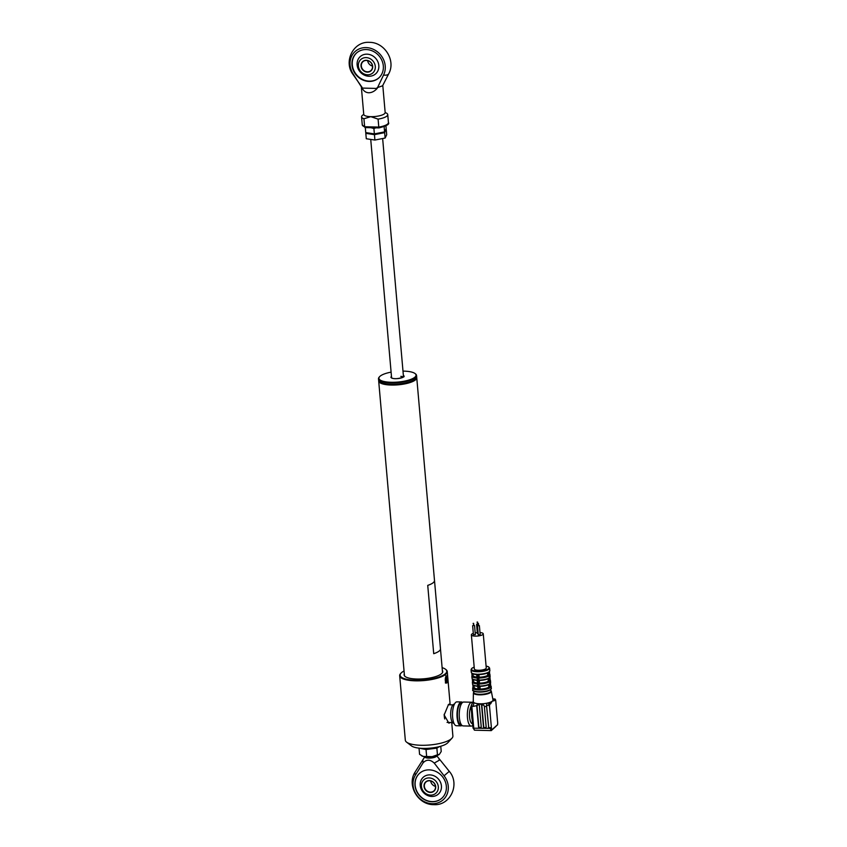 <?xml version="1.0" encoding="UTF-8"?>
<svg xmlns="http://www.w3.org/2000/svg" width="847" height="847" viewBox="0 0 847 847"><rect width="100%" height="100%" fill="white"/><g stroke="black" fill="none" stroke-linecap="round" stroke-linejoin="round"><path stroke-width="1.27" d="M379.424 381.595A18.75 5.421 -5 0 0 391.346 384.602A18.75 5.421 -5 0 0 416.121 378.376M416.66 377.264A19.1 5.527 175 0 1 416.745 377.656A19.1 5.527 175 0 1 391.25 385.046A19.1 5.527 175 0 1 378.683 380.981A19.1 5.527 175 0 1 378.704 380.578M378.683 380.981L404.453 675.557A19.1 5.527 -5 0 0 404.527 675.906M442.505 672.582A19.1 5.527 -5 0 0 442.515 672.232L440.482 648.961M403.236 377.053A5.971 1.726 -5 0 0 400.822 376.354M391.092 372.14A18.623 5.378 -5 0 0 379.657 376.629A18.623 5.378 -5 0 0 381.499 380.727A18.623 5.378 -5 0 0 405.268 380.981A18.623 5.378 -5 0 0 415.03 373.538A18.623 5.378 -5 0 0 413.463 372.669A18.623 5.378 -5 0 0 402.992 371.102M415.03 373.538L415.528 373.908A19.1 5.527 175 0 1 416.555 375.496A19.1 5.527 175 0 1 402.78 382.061A19.1 5.527 175 0 1 381.139 381.288A19.1 5.527 175 0 1 378.493 378.821A19.1 5.527 175 0 1 379.234 377.084L379.657 376.629M378.493 378.821L378.62 380.187A19.1 5.527 -5 0 0 379.647 381.775A19.1 5.527 -5 0 0 381.256 382.653A19.1 5.527 -5 0 0 400.038 383.829A19.1 5.527 -5 0 0 415.93 378.598A19.1 5.527 -5 0 0 416.682 376.862L416.555 375.496M415.93 378.598L415.517 379.054A18.623 5.378 175 0 1 400.017 384.146A18.623 5.378 175 0 1 381.701 383.003A18.623 5.378 175 0 1 380.134 382.145L379.647 381.775M391.547 377.328A6.088 1.758 -5 0 0 391.462 377.688L392.076 378.133C396.745 380.134 406.465 376.11 403.596 376.629A6.088 1.758 -5 0 0 403.447 376.29M473.642 690.983L473.769 692.475A8.597 2.488 -5 0 0 480.958 694.296A8.597 2.488 -5 0 0 490.392 691.925A8.597 2.488 -5 0 0 490.9 690.972L490.762 689.49M491.059 727.626A0.72 0.635 48.4 0 1 490.731 727.711L489.386 727.679A0.72 0.635 48.4 0 1 488.655 726.98L486.591 705.742A2.869 0.995 91.4 0 0 486.612 706.705L486.549 706.694A2.869 0.995 -88.6 0 1 487.279 703.105A9.91 2.869 -5 0 0 489.704 702.449A9.91 2.869 -5 0 0 492.414 701.062A9.91 2.869 -5 0 0 492.986 699.887L491.324 691.268A8.999 2.605 175 0 1 490.805 692.338A8.999 2.605 175 0 1 480.8 694.826A8.999 2.605 175 0 1 473.399 692.835L473.251 701.612A9.91 2.869 -5 0 0 473.367 702.047A9.91 2.869 -5 0 0 474.214 702.777A9.91 2.869 -5 0 0 479.773 703.804L478.64 704.916A0.72 0.635 48.4 0 1 479.37 705.615L481.244 727.022A0.72 0.635 48.4 0 1 480.641 727.689L479.296 727.647A0.72 0.635 48.4 0 1 478.566 726.948L476.692 705.625L473.484 706.377A2.869 0.995 -88.6 0 1 474.214 702.777L472.573 702.735A2.869 0.995 91.4 0 0 471.843 706.334L473.124 720.988L472.414 720.606A9.55 3.324 91.4 0 1 472.15 719.516L473.039 727.806M471.08 706.345A9.55 3.324 91.4 0 0 469.566 717.07A9.55 3.324 91.4 0 0 472.562 723.751L472.605 723.762M471.747 713.375A9.55 3.324 91.4 0 0 471.715 714.265A9.55 3.324 91.4 0 0 471.8 717.123A9.55 3.324 91.4 0 0 472.15 719.516M472.51 702.428A11.943 4.15 91.4 0 0 471.8 702.237A11.943 4.15 91.4 0 0 467.47 717.758A11.943 4.15 91.4 0 0 471.207 726.112A11.943 4.15 91.4 0 0 472.742 725.328M471.8 702.237L463.69 702.036A11.943 4.15 91.4 0 0 459.36 717.557A11.943 4.15 91.4 0 0 463.097 725.911L471.207 726.112M461.859 703.19L461.424 703.179A10.746 3.737 91.4 0 0 457.518 717.144A10.746 3.737 91.4 0 0 460.895 724.661L461.319 724.672M462.568 702.449A11.943 4.15 91.4 0 0 461.456 701.983L456.978 701.867A11.943 4.15 91.4 0 0 452.637 717.388A11.943 4.15 91.4 0 0 456.385 725.741L460.863 725.858A11.943 4.15 91.4 0 0 461.996 725.434M461.456 701.983A11.943 4.15 91.4 0 0 457.115 717.494A11.943 4.15 91.4 0 0 460.863 725.858M478.957 686.472L479.54 686.335L479.804 689.384L479.222 689.511L478.788 684.048L479.434 686.028A9.073 2.626 -5 0 0 489.725 683.794L490.445 687.076A9.317 2.689 -5 0 0 490.625 686.928A9.317 2.689 -5 0 0 490.784 686.779L490.265 680.861M490.265 680.946L489.746 674.932M473.304 633.376A5.971 1.726 -5 0 0 471.715 634.191A5.971 1.726 -5 0 0 471.366 634.858A5.971 1.726 -5 0 0 476.363 636.118A5.971 1.726 -5 0 0 482.906 634.477A5.971 1.726 -5 0 0 483.256 633.81A5.971 1.726 -5 0 0 479.984 632.571M477.285 632.603A5.971 1.726 -5 0 0 475.178 632.889M471.366 634.858L474.352 669.014A5.971 1.726 -5 0 0 479.349 670.273A5.971 1.726 -5 0 0 485.892 668.632A5.971 1.726 -5 0 0 486.252 667.976L483.256 633.81M478.333 634.816L480.111 634.668M478.46 623.456L478.65 625.689M477.263 624.08L476.575 624.408L478.089 624.504M477.083 622.069L477.75 624.334L477.56 622.026M473.484 634.699L475.262 634.541M473.611 623.339L473.801 625.562M473.145 623.35L473.822 625.594M479.804 689.384L480.185 689.045A7.761 2.245 -5 0 0 488.793 687.182L489.841 687.203L489.322 684.238A8.597 2.488 175 0 1 479.635 686.335L478.968 686.102M479.54 686.335L479.635 686.335C483.976 686.239 487.29 685.509 489.555 684.164L489.322 684.238M488.793 687.182L488.571 684.715M490.445 687.076L489.841 687.203M479.434 680.427L479.381 683.37A8.597 2.488 -5 0 0 489.058 681.274L490.169 684.037M478.788 684.048L479.254 683.974A9.073 2.626 175 0 0 489.555 681.74L490.127 683.677M478.703 683.677L478.915 680.099A9.073 2.626 -5 0 0 489.217 677.875L489.037 675.821A9.073 2.626 175 0 1 478.735 678.055L479.381 683.37M478.449 680.173L478.862 677.452A8.597 2.488 -5 0 0 488.539 675.355L487.756 675.334L487.544 672.973M487.756 675.334A7.761 2.245 -5 0 1 479.148 677.198L478.915 674.583M488.539 675.355L489.407 675.324L489.1 671.819L488.55 672.402L489.1 671.819A9.317 2.689 -5 0 1 477.888 674.254L478.513 674.572L478.777 677.621L478.195 677.759L477.888 674.254L478.513 674.572A8.841 2.552 175 0 0 488.507 672.402M488.55 672.465L489.037 675.821M479.667 683.127A7.761 2.245 -5 0 0 488.274 681.253L488.052 678.786M489.058 681.274L488.274 681.253M478.439 680.543L479.021 680.416M489.217 677.875L488.804 678.32A8.597 2.488 175 0 1 479.116 680.416M479.074 680.437C483.457 680.31 486.781 679.58 489.037 678.246L489.651 678.119L489.926 681.242L489.333 681.369L488.804 678.32M474.002 685.583L474.161 687.383A7.761 2.245 -5 0 0 477.952 688.96M477.952 686.197L477.846 686.292A8.597 2.488 175 0 1 473.325 685.022M472.52 681.189L473.05 680.882A8.597 2.488 -5 0 0 477.454 683.317M477.433 680.279L477.327 680.374A8.597 2.488 175 0 1 472.806 679.103M473.484 679.665L473.642 681.464A7.761 2.245 -5 0 0 477.433 683.042M473.589 680.893L473.05 680.882M472.975 673.873L473.124 675.546A7.761 2.245 -5 0 0 476.914 677.124M473.071 674.974L472.531 674.953A8.597 2.488 -5 0 0 476.935 677.399M476.988 677.579L476.713 674.53L476.946 678.013A9.073 2.626 175 0 1 471.853 676.118L472.203 675.101M476.946 677.78L476.713 674.53A8.841 2.552 175 0 1 472.065 673.217M477.242 677.727L478.28 689.49A9.317 2.689 -5 0 0 479.222 689.511M471.853 676.118L472.033 678.161A9.073 2.626 -5 0 0 477.126 680.056L477.412 680.152M477.761 683.656L477.232 678.098M477.507 683.497L477.75 684.027M472.372 682.036L472.552 684.09A9.073 2.626 -5 0 0 477.644 685.975L477.464 683.931A9.073 2.626 175 0 1 472.372 682.036L472.721 681.03M473.155 685.096L473.304 686.79L474.108 686.811M477.983 689.32A8.841 2.552 -5 0 1 473.335 686.79L472.848 684.789M489.757 675.017L489.195 671.83M490.773 686.695L490.487 683.264M477.422 633.418L478.174 633.725M489.407 675.324L489.651 678.119M478.28 689.49L477.75 686.292M481.16 727.414A0.72 0.635 48.4 0 1 480.874 727.467L479.54 727.435A0.72 0.635 48.4 0 1 478.809 726.737L476.935 705.329A0.72 0.635 48.4 0 1 477.03 704.926M478.057 704.895L476.692 705.625M492.943 699.622A1.196 1.069 48.4 0 1 494.108 700.787L492.414 701.062L489.672 704.715A2.149 0.752 91.4 0 0 489.545 706.557L488.677 705L486.591 705.742M488.677 705A2.869 0.995 -88.6 0 1 488.804 704.302L489.704 702.449A1.196 1.069 48.4 0 1 490.921 703.613M488.655 726.98L486.612 706.705M486.083 727.531A0.72 0.635 48.4 0 1 485.807 727.594L484.463 727.562A0.72 0.635 48.4 0 1 483.732 726.864L481.858 705.456A0.72 0.635 48.4 0 1 481.943 705.053M486.549 706.694L484.346 706.26L486.167 727.139A0.72 0.635 48.4 0 1 485.564 727.806L484.219 727.774A0.72 0.635 48.4 0 1 483.489 727.075L481.615 705.667A0.72 0.635 48.4 0 1 481.879 705.096L479.773 703.804A9.91 2.869 -5 0 0 487.279 703.105L488.91 703.148L489.672 704.715L488.804 704.302M484.346 706.26L483.616 704.99L481.879 705.096M489.545 706.557L491.461 728.42A2.149 0.752 91.4 0 0 491.863 729.775L491.091 730.421A0.72 0.625 -40.8 0 0 491.863 729.775L497.549 724.736A2.149 0.752 91.4 0 0 497.676 722.904L495.77 701.041A2.149 0.752 91.4 0 0 495.357 699.686L493.685 698.923L494.796 698.997A0.72 0.625 139.2 0 1 495.23 699.199L495.23 699.199A0.72 0.625 139.2 0 1 495.357 699.686L494.108 700.787M490.731 727.711L489.143 727.901A0.72 0.635 48.4 0 1 488.412 727.192M491.302 730.474L491.091 730.421A2.869 0.995 -88.6 0 1 490.54 728.611L491.334 727.054M471.885 702.989A1.196 1.069 -131.6 0 1 472.573 702.735L473.367 702.047A1.196 1.069 -131.6 0 0 472.668 702.29L471.133 705.943M472.478 713.534L471.758 713.153M496.077 726.25L491.271 730.612L474.659 730.199A2.869 0.995 91.4 0 1 473.759 728.198L491.461 728.42M497.507 725L497.676 722.904M492.933 699.59L494.796 698.997M495.019 699.378L492.774 698.764M495.548 699.76L495.77 701.041M480.185 689.045L479.942 686.356M377.148 88.448C374.522 91.317 371.717 92.746 368.731 92.757C365.766 92.598 363.564 91.042 362.135 88.077L377.148 88.448L383.532 75.055A18.75 16.728 48.4 0 0 382.166 57.056A18.75 16.728 48.4 0 0 366.084 47.601A18.75 16.728 48.4 0 0 351.579 56.294A18.75 16.728 48.4 0 0 353.368 74.303L362.135 88.077M353.368 74.303A10.746 0.741 146.3 0 1 352.955 74.356L362.071 87.357M369.038 81.428A16.718 14.907 -131.6 0 0 378.736 77.998A16.718 14.907 -131.6 0 0 381.912 60.444A16.718 14.907 -131.6 0 0 366.253 49.55A16.718 14.907 -131.6 0 0 356.555 52.98A16.718 14.907 -131.6 0 0 353.39 70.534A16.718 14.907 -131.6 0 0 369.038 81.428M356.725 52.842A16.718 14.907 -131.6 0 0 353.76 70.365A16.718 14.907 -131.6 0 0 369.366 81.143A16.718 14.907 -131.6 0 0 378.895 77.85M363.755 114.483A13.129 3.801 175 0 0 361.574 116.865A13.129 3.801 175 0 0 363.935 118.76L370.817 116.664L378.09 119.12L378.789 127.092A13.129 3.801 -5 0 0 388.434 122.54L387.735 114.578A13.129 3.801 175 0 1 378.09 119.12M385.364 112.672A13.129 3.801 175 0 1 387.735 114.578M377.084 87.728L382.59 85.791L388.752 73.7A10.746 4.584 -153 0 1 383.532 75.055M367.005 54.166A11.572 10.323 -131.6 0 0 357.127 64.933A11.572 10.323 -131.6 0 0 368.932 76.241A11.572 10.323 -131.6 0 0 378.821 65.473A11.572 10.323 -131.6 0 0 367.005 54.166M363.935 118.76L364.634 126.732L378.789 127.092M365.502 127.526L364.634 126.732A13.129 3.801 -5 0 1 362.262 124.837L361.574 116.865M358.387 65.992A9.01 8.036 -131.6 0 0 367.587 74.801A9.01 8.036 -131.6 0 0 375.285 66.415A9.01 8.036 -131.6 0 0 366.084 57.607A9.01 8.036 -131.6 0 0 358.387 65.992M367.418 71.826A5.971 5.326 -131.6 0 0 370.88 70.597A5.971 5.326 -131.6 0 0 372.013 64.33A5.971 5.326 -131.6 0 0 366.423 60.444A5.971 5.326 -131.6 0 0 362.961 61.662A5.971 5.326 -131.6 0 0 361.828 67.94A5.971 5.326 -131.6 0 0 367.418 71.826M366.317 60.285A6.204 5.537 48.4 0 1 372.659 66.352A6.204 5.537 48.4 0 1 367.354 72.122A6.204 5.537 48.4 0 1 361.023 66.055A6.204 5.537 48.4 0 1 366.317 60.285M372.489 66.077A5.971 5.326 48.4 0 1 367.651 60.603M366.031 132.693L365.809 133.36L374.438 134.652L384.654 132.64L385.946 129.263M384.654 132.64L385.12 138.04L374.914 140.041L366.285 138.749L365.809 133.36M374.438 134.652L374.914 140.041M386.232 129.347L386.708 134.747L385.12 138.04M384.125 126.605L384.58 131.888L374.374 133.89L365.745 132.598L365.301 127.579M370.912 127.717L373.898 128.5L374.374 133.89M373.665 128.426L375.856 127.844M385.925 125.811L386.168 128.596L384.58 131.888M373.898 128.5L375.983 127.844M446.867 682.915L445.406 682.978L445.956 675.747L446.888 675.948M450.329 722.48L448.889 723.169L444.156 714.984L448.497 704.513L449.365 704.069L450.022 704.799M445.48 669.225L445.967 669.606A23.875 6.903 175 0 1 447.258 671.586A23.875 6.903 175 0 1 415.39 680.829A23.875 6.903 175 0 1 399.678 675.747A23.875 6.903 175 0 1 400.61 673.577L401.023 673.121A23.398 6.765 -5 0 0 415.506 680.226A23.398 6.765 -5 0 0 439.794 676.732A23.398 6.765 -5 0 0 445.48 669.225A23.398 6.765 -5 0 0 442.113 667.648M399.678 675.747L405.321 740.193A23.875 6.903 -5 0 0 406.613 742.173A23.875 6.903 -5 0 0 421.023 745.275A23.875 6.903 -5 0 0 451.97 738.203A23.875 6.903 -5 0 0 452.891 736.032L451.716 722.523M404.315 673.894A19.407 5.611 -5 0 0 404.104 674.9A19.407 5.611 -5 0 0 416.862 679.029A19.407 5.611 -5 0 0 442.759 671.523A19.407 5.611 -5 0 0 442.378 670.57M451.97 738.203L447.788 742.745A19.1 5.527 175 0 1 423.045 748.399A19.1 5.527 175 0 1 411.504 745.911L406.613 742.173M404.061 670.983A23.398 6.765 -5 0 0 401.023 673.121M453.95 723.296L453.759 723.285A9.55 3.324 -88.6 0 1 450.763 716.604A9.55 3.324 -88.6 0 1 454.236 704.185L454.426 704.196M444.728 718.965A8.841 3.07 -88.6 0 1 444.294 716.223A8.841 3.07 -88.6 0 1 444.199 714.254M447.057 722.406L452.51 722.544M439.095 758.806L439.233 760.257L434.246 763.094L444.072 775.788A18.75 16.728 48.4 0 1 447.015 794.391A18.75 16.728 48.4 0 1 432.235 803.697A18.75 16.728 48.4 0 1 415.761 793.607A18.75 16.728 48.4 0 1 415.443 775.069A10.746 4.701 -148 0 1 415.252 771.818L424.749 756.847A5.971 1.726 -5 0 0 428.677 758.118A5.971 1.726 -5 0 0 436.3 756.466A5.971 1.726 -5 0 0 436.65 755.81L436.639 755.683M422.822 759.844L423.087 762.819L415.443 775.069M434.246 763.094C430.212 759.367 426.496 759.283 423.087 762.819M429.27 769.87A16.718 14.907 -131.6 0 0 419.583 773.3A16.718 14.907 -131.6 0 0 416.406 790.854A16.718 14.907 -131.6 0 0 432.065 801.749A16.718 14.907 -131.6 0 0 441.753 798.319A16.718 14.907 -131.6 0 0 444.929 780.754A16.718 14.907 -131.6 0 0 429.27 769.87M419.657 773.226A16.718 14.907 -131.6 0 0 416.586 790.77A16.718 14.907 -131.6 0 0 432.224 801.611A16.718 14.907 -131.6 0 0 441.838 798.245M431.769 796.445A11.307 10.079 -131.6 0 0 441.425 785.931A11.307 10.079 -131.6 0 0 429.884 774.889A11.307 10.079 -131.6 0 0 420.228 785.402A11.307 10.079 -131.6 0 0 431.769 796.445M436.671 755.672L449.27 771.342L444.072 775.788M438.312 786.736A9.01 8.036 -131.6 0 0 429.111 777.927A9.01 8.036 -131.6 0 0 421.414 786.312A9.01 8.036 -131.6 0 0 430.615 795.121A9.01 8.036 -131.6 0 0 438.312 786.736M435.517 786.397A5.971 5.326 48.4 0 1 430.668 780.923M429.44 780.765A5.971 5.326 -131.6 0 0 425.977 781.982A5.971 5.326 -131.6 0 0 424.845 788.261A5.971 5.326 -131.6 0 0 430.435 792.146A5.971 5.326 -131.6 0 0 433.897 790.918A5.971 5.326 -131.6 0 0 435.03 784.65A5.971 5.326 -131.6 0 0 429.44 780.765M430.371 792.443A6.204 5.537 48.4 0 1 424.04 786.376A6.204 5.537 48.4 0 1 429.344 780.606A6.204 5.537 48.4 0 1 435.676 786.672A6.204 5.537 48.4 0 1 430.371 792.443M425.776 749.002L431.525 748.801L437.179 747.509L436.872 748.123L426.041 749.542L422.589 748.759A13.277 3.843 175 0 0 431.981 748.557A13.277 3.843 175 0 0 437.37 747.467L440.535 746.302M421.626 755.768A9.55 2.763 -5 0 0 421.764 755.852A9.55 2.763 -5 0 0 423.204 756.413L432.139 756.657A9.55 2.763 175 0 1 423.204 756.413L419.572 754.338L419.032 748.134M438.672 747.054L436.872 748.123L437.454 754.804L432.139 756.657A9.55 2.763 -5 0 0 439.413 754.306A9.55 2.763 -5 0 0 439.434 754.285L441.223 751.501L440.768 746.228M437.454 754.804L439.413 754.306M436.184 747.816L437.37 747.467M426.623 756.223L426.041 749.542L420.906 748.526M434.5 580.449A19.11 5.527 -5 0 1 427.735 585.372L433.717 653.693A19.11 5.527 -5 0 0 440.482 648.77L434.5 580.449A19.11 5.527 -5 0 0 434.469 580.259M445.903 679.305L447.671 679.336L447.205 681.666L446.295 681.803L446.136 677.505M446.231 681.539L446.93 681.433L447.354 679.347L446.951 677.378L447.671 679.336M446.983 677.378L446.305 677.272M446.21 681.412L447.205 681.666M403.363 375.39A6.564 1.895 175 0 1 400.589 378.133A6.564 1.895 175 0 1 391.854 378.122A6.564 1.895 175 0 1 391.473 376.439M491.207 686.356A9.317 2.689 175 0 1 490.667 687.383A9.317 2.689 175 0 1 480.45 689.956A9.317 2.689 175 0 1 472.658 687.976L472.817 689.797A9.317 2.689 -5 0 0 480.609 691.777A9.317 2.689 -5 0 0 490.826 689.204A9.317 2.689 -5 0 0 491.366 688.177L490.688 685.392M489.45 671.523A9.317 2.689 -5 0 0 489.841 670.644L489.619 668.135A9.317 2.689 175 0 1 489.068 669.162A9.317 2.689 175 0 1 478.851 671.735A9.317 2.689 175 0 1 471.059 669.765L471.737 668.389L474.182 667.097M474.193 667.14A8.841 2.552 -5 0 0 472.023 668.283A8.841 2.552 -5 0 0 477.306 671.142A8.841 2.552 -5 0 0 488.581 668.696A8.841 2.552 -5 0 0 486.083 666.102M472.637 679.178L472.795 680.956M472.499 680.808L472.33 678.871M472.139 673.471L472.277 675.038M471.98 674.89L471.832 673.249M476.692 674.54C473.357 674.35 471.557 673.587 471.281 672.264A9.317 2.689 -5 0 0 476.935 674.233M490.498 683.349L490.339 681.253M489.672 673.873L489.937 674.53A9.073 2.626 175 0 1 489.767 675.133M489.958 677.166A9.073 2.626 -5 0 0 490.117 676.584L489.937 674.53M490.191 679.792L490.455 680.459A9.073 2.626 175 0 1 490.286 681.052M490.498 683.053A9.073 2.626 -5 0 0 490.635 682.502L490.455 680.459M473.484 706.377L471.059 706.08L471.715 714.265M473.124 720.988L473.759 728.198L472.975 727.944L474.659 730.199M497.665 722.756L497.623 721.708M493.685 698.923L492.795 698.902M490.413 689.649A8.841 2.552 175 0 1 481.699 692.041A8.841 2.552 175 0 1 473.6 690.76M479.815 689.373A8.841 2.552 -5 0 0 489.799 687.203M382.791 85.409L385.163 112.503A10.746 3.102 175 0 1 370.817 116.664A10.746 3.102 175 0 1 363.744 114.377L361.351 86.955M447.354 676.499A3.346 1.165 91.4 0 0 445.755 677.949A3.346 1.165 91.4 0 0 446.157 682.449A3.346 1.165 91.4 0 0 447.756 680.988A3.346 1.165 91.4 0 0 447.354 676.499M447.015 682.682A3.579 1.249 -88.6 0 1 446.443 683.053A3.579 1.249 -88.6 0 1 445.893 682.65A3.579 1.249 -88.6 0 1 445.342 678.616A3.579 1.249 -88.6 0 1 446.623 675.885A3.579 1.249 -88.6 0 1 447.174 676.277M434.511 580.65L416.745 377.656M491.366 688.177L490.688 689.553C485.882 693.471 470.678 692.147 472.817 689.797M491.324 691.268L490.858 690.485M489.619 668.135L488.624 666.854L486.083 666.06M479.381 625.647L480.185 634.763M474.542 625.531L475.336 634.636M488.783 672.317C486.453 673.704 483.012 674.466 478.46 674.593M472.478 680.85L472.298 678.828M471.959 674.932L471.811 673.227M472.033 678.161C472.075 679.315 473.822 680.056 477.274 680.395M477.2 680.427L477.464 683.709M472.552 684.09C472.594 685.244 474.341 685.985 477.793 686.314M472.986 686.695L472.817 684.747M490.286 680.893L490.011 677.769M489.767 674.974L489.481 671.618M489.841 670.644L489.439 671.724M490.117 676.584L489.778 677.6M490.635 682.502L490.297 683.518M472.637 625.689L473.431 634.805M476.575 624.408L477.369 633.524M477.994 623.477L478.195 625.753M477.486 625.817L478.28 634.922M471.281 672.264L471.059 669.765M477.983 689.384L477.719 686.345M473.367 701.178L472.668 702.29M474.066 691.618L473.399 692.835M473.335 686.599L472.658 687.976M388.752 73.7C396.057 60.497 384.527 42.149 369.44 42.35C353.39 41.143 343.257 61.535 352.955 74.356M365.258 127.579L378.916 127.918C386.592 125.959 389.768 124.17 388.434 122.54M365.11 127.548L362.262 124.837M382.664 138.792L403.49 376.83M370.764 139.797L391.6 377.868M447.258 671.586L447.788 677.611M447.936 679.347L450.159 704.799M452.954 704.873L448.243 704.757M415.252 771.818C406.38 784.915 417.931 804.915 433.717 804.65C450.498 805.931 460.334 783.93 449.27 771.342M419.276 748.166L422.589 748.759M445.448 683.021L446.443 683.053C447.947 682.047 448.243 679.813 447.322 676.361L445.84 675.864"/></g></svg>
